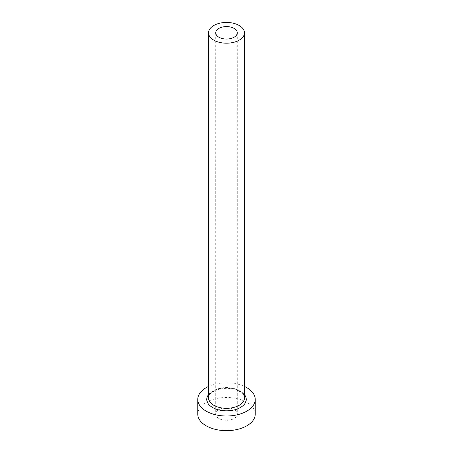 <?xml version="1.0" encoding="UTF-8"?>
<svg xmlns="http://www.w3.org/2000/svg" width="453" height="453" viewBox="0 0 453 453"><rect width="100%" height="100%" fill="white"/><g stroke="black" fill="none" stroke-linecap="round" stroke-linejoin="round"><path stroke-width="0.34" stroke-dasharray="2.27 1.7" d="M218.878 418.476A10.776 6.223 180 0 1 215.724 414.076A10.776 6.223 180 0 1 222.378 408.329A10.776 6.223 180 0 1 234.122 409.682A10.776 6.223 180 0 1 237.276 414.076A10.776 6.223 180 0 1 230.622 419.829A10.776 6.223 180 0 1 218.878 418.476M255.237 414.076A28.737 16.591 0 0 0 246.817 402.349A28.737 16.591 0 0 0 215.503 398.753A28.737 16.591 0 0 0 197.763 414.076M244.461 386.466A28.737 16.591 0 0 0 208.539 386.466M208.539 394.665A19.756 11.404 180 0 1 240.469 391.352A19.756 11.404 180 0 1 244.461 394.665M239.201 390.616A17.961 10.368 0 0 0 219.626 388.368A17.961 10.368 0 0 0 208.539 397.949C209.139 395.424 208.748 392.513 219.422 389.144C227.032 387.598 233.748 388.363 239.569 391.437C244.665 394.733 244.456 397.207 244.461 397.949A17.961 10.368 0 0 0 239.201 390.616M215.724 32.82L215.724 414.076M237.276 32.82L237.276 414.076"/><path stroke-width="0.68" d="M234.122 28.42A10.776 6.223 0 0 0 222.378 27.072A10.776 6.223 0 0 0 215.724 32.82A10.776 6.223 0 0 0 218.878 37.22A10.776 6.223 0 0 0 230.622 38.567A10.776 6.223 0 0 0 237.276 32.82A10.776 6.223 0 0 0 234.122 28.42M213.799 40.153A17.961 10.368 0 0 0 233.374 42.401A17.961 10.368 0 0 0 244.461 32.82A17.961 10.368 0 0 0 239.201 25.487A17.961 10.368 0 0 0 219.626 23.239A17.961 10.368 0 0 0 208.539 32.82A17.961 10.368 0 0 0 213.799 40.153M208.539 386.466A28.737 16.591 0 0 0 197.763 399.416A28.737 16.591 0 0 0 206.183 411.148A28.737 16.591 0 0 0 237.497 414.744A28.737 16.591 0 0 0 255.237 399.416A28.737 16.591 0 0 0 246.817 387.683A28.737 16.591 0 0 0 244.461 386.466M197.763 399.416L197.763 414.076A28.737 16.591 0 0 0 206.183 425.809A28.737 16.591 0 0 0 237.497 429.404A28.737 16.591 0 0 0 255.237 414.076L255.237 399.416M244.461 394.665A19.756 11.404 180 0 1 237.78 408.782A19.756 11.404 180 0 1 212.531 407.479A19.756 11.404 180 0 1 208.539 394.665M208.539 32.82L208.539 397.949A17.961 10.368 0 0 0 213.799 405.282A17.961 10.368 0 0 0 233.374 407.53A17.961 10.368 0 0 0 244.461 397.949L244.461 32.82"/></g></svg>
